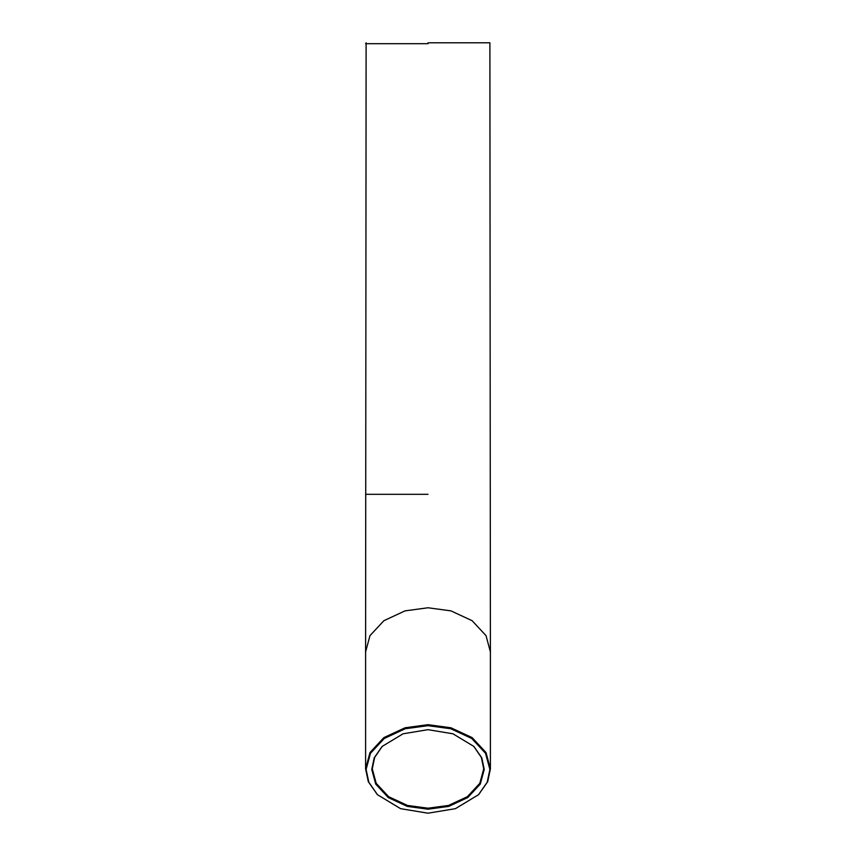 <?xml version="1.0" encoding="UTF-8"?>
<svg xmlns="http://www.w3.org/2000/svg" width="856" height="856" viewBox="0 0 856 856"><rect width="100%" height="100%" fill="white"/><g stroke="black" fill="none" stroke-linecap="round" stroke-linejoin="round"><path stroke-width="1.28" d="M428 809.198L448.705 806.406L467.761 797.557L480.291 784.075L484.239 769.437L481.789 757.838L473.914 746.475L452.931 733.795L428 729.676L403.069 733.795L382.086 746.475L374.211 757.838L371.761 769.437L375.709 784.075L388.239 797.557L407.296 806.406L428 809.198M473.7 746.272L481.35 757.432L483.715 768.806L479.809 783.304L467.397 796.668L448.512 805.442L428 808.203L407.488 805.442L388.603 796.668L376.191 783.304L372.285 768.806L374.65 757.432L382.3 746.272M428 813.2L400.565 808.663L377.464 794.7L368.797 782.202L366.111 769.437L370.455 753.323L384.237 738.493L405.22 728.745L428 725.674L450.78 728.745L471.763 738.493L485.545 753.323L489.889 769.437L487.203 782.202L478.536 794.7L455.435 808.663L428 813.2M478.739 794.496L487.695 781.678L490.402 768.806L486.026 752.563L472.127 737.605L450.973 727.782L428 724.679L405.027 727.782L383.873 737.605L369.974 752.563L365.598 768.806L368.305 781.678L377.261 794.496M428 42.8L489.889 42.8L428 42.8M428 43.688L365.598 43.688L428 43.688M365.598 768.806L365.598 651.898L369.974 635.655L383.873 620.696L405.027 610.874L428 607.771L450.973 610.874L472.127 620.696L486.026 635.655L490.402 651.898L490.402 768.806M428 494.308L365.598 494.308L428 494.308M489.889 42.8L490.402 651.898M366.111 42.8L365.598 651.898"/></g></svg>
